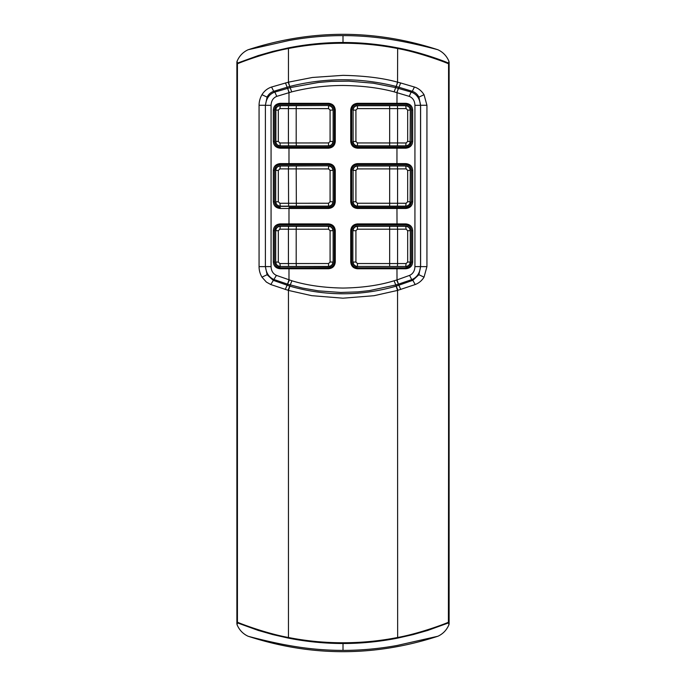 <?xml version="1.0" encoding="UTF-8"?>
<svg xmlns="http://www.w3.org/2000/svg" width="686" height="686" viewBox="0 0 686 686"><rect width="100%" height="100%" fill="white"/><g stroke="black" fill="none" stroke-linecap="round" stroke-linejoin="round"><path stroke-width="1.03" d="M357.423 263.535L357.475 266.425L397.4 266.442L397.571 263.553L357.423 263.535L355.923 262.043L355.923 230.693L353.093 230.693C353.35 228.035 354.808 226.577 357.475 226.311L405.709 226.277C408.599 226.672 410.074 228.146 410.125 230.693L407.673 230.693L407.673 262.043L406.103 263.561L397.571 263.553L397.571 229.193L357.423 229.201L355.923 230.693M397.4 226.294L397.571 229.193L406.103 229.175L407.673 230.693M407.673 262.043L410.125 262.043C410.065 264.59 408.599 266.065 405.7 266.46L406.103 263.561M357.475 266.425C354.808 266.159 353.35 264.702 353.093 262.043L355.923 262.043M405.709 266.46L357.466 266.425M405.709 266.657A4.613 4.613 0 0 0 410.314 262.043L410.314 230.693A4.613 4.613 0 0 0 405.709 226.08L357.475 226.08A4.613 4.613 0 0 0 352.861 230.693L352.861 262.043A4.613 4.613 0 0 0 357.466 266.657M352.861 262.043L352.861 230.693M410.314 230.693L410.314 262.043M352.124 228.438A5.788 5.788 0 0 0 351.686 230.659C352.029 227.143 353.959 225.214 357.466 224.871L403.471 224.871M351.686 230.659L351.686 262.018L351.686 230.659L350.726 230.659C351.121 226.569 353.376 224.313 357.483 223.91L357.466 224.871M391.586 267.806L405.709 267.806A5.788 5.788 0 0 0 406.575 267.737M411.497 262.018L411.497 230.659L411.497 262.018M405.846 223.91L405.709 224.871L396.954 224.871L397.014 223.91L405.846 223.91C410.057 224.373 412.337 226.62 412.68 230.659L412.68 262.018L411.489 262.018C411.128 265.551 409.199 267.48 405.709 267.806L357.475 267.806C353.959 267.463 352.029 265.533 351.686 262.018L350.726 262.018L350.726 230.659M405.709 224.871C409.199 225.197 411.128 227.126 411.489 230.659L412.68 230.659M412.68 262.018C412.337 266.048 410.057 268.303 405.846 268.766L357.483 268.766C353.384 268.372 351.129 266.117 350.726 262.018M352.124 107.856A5.788 5.788 0 0 0 351.686 110.077C352.029 106.562 353.959 104.632 357.466 104.289L405.709 104.289L405.846 103.32C410.057 103.783 412.337 106.038 412.68 110.077L412.68 141.427C412.337 145.466 410.057 147.713 405.846 148.185L405.709 147.216A5.788 5.788 0 0 0 406.575 147.147M405.846 208.475L357.483 208.475C353.384 208.072 351.129 205.826 350.726 201.718L350.726 170.368C351.121 166.278 353.376 164.023 357.483 163.62L405.846 163.62C410.057 164.083 412.337 166.329 412.68 170.368L412.68 201.718C412.337 205.757 410.057 208.012 405.846 208.475L405.709 207.506A5.788 5.788 0 0 0 406.575 207.446M271.064 266.597L265.456 266.597C266.168 273.208 269.101 277.547 274.254 279.614L287.897 284.261L302.294 288.034L318.407 290.855L340.779 292.459L357.809 291.884L369.42 290.615L395.479 285.042L398.472 284.15L397.014 279.905L409.585 275.386C412.981 273.817 414.764 270.884 414.936 266.597L414.936 105.31C414.738 100.808 412.835 97.824 409.233 96.366L394.133 91.838C379.247 87.851 362.199 85.733 343 85.476C325.413 85.51 308.323 87.645 291.721 91.873L276.767 96.366C273.165 97.824 271.262 100.808 271.064 105.31L271.064 266.597C271.236 270.884 273.019 273.817 276.415 275.386L291.919 280.78C306.599 285.299 323.629 287.726 343 288.06C362.345 287.751 379.375 285.325 394.081 280.78L397.014 279.905L396.954 267.806L405.709 267.806C408.813 267.943 410.743 266.014 411.489 262.018M418.914 97.129L424.034 94.702C421.538 90.801 418.331 88.237 414.43 87.028L412.286 91.307C415.253 92.353 417.465 94.299 418.914 97.129L420.544 105.31C419.755 98.398 416.634 93.991 411.163 92.078L395.385 87.542L373.235 83.203L348.771 81.145L331.458 81.377L318.398 82.474L290.47 87.576L274.837 92.078L273.714 91.307L289.724 86.462C325.241 77.527 360.759 77.527 396.276 86.462L412.286 91.307L411.163 92.078L409.233 96.366M276.767 96.366L274.837 92.078C269.366 93.991 266.245 98.398 265.456 105.31L271.064 105.31M287.528 284.15L288.986 279.905L288.986 268.766L280.154 268.766C275.944 268.303 273.663 266.057 273.32 262.018L273.32 230.659C273.663 226.629 275.944 224.373 280.154 223.91L280.291 224.871A5.788 5.788 0 0 0 279.434 224.939M398.472 284.15L411.746 279.614C416.899 277.556 419.832 273.217 420.544 266.597L418.897 274.717L412.826 280.308L411.746 279.614L409.585 275.386M426.932 266.631L420.604 266.631L420.604 105.267L426.932 105.267L426.932 266.631L424.034 277.153C421.924 280.591 418.983 283.052 415.219 284.536L412.826 280.308L396.122 286.165C360.707 296.309 325.293 296.309 289.878 286.165L273.174 280.308L267.103 274.717L265.396 266.631L265.396 105.267L267.086 97.129C268.535 94.299 270.747 92.353 273.714 91.307L271.57 87.028L288.454 82.166L312.379 77.475L343 75.349C364.918 75.812 383.105 78.084 397.546 82.166L396.276 86.462M276.415 275.386L270.781 284.536L266.391 282.092L261.966 277.153L267.103 274.717M259.068 105.267L259.068 266.631L265.396 266.631L265.396 105.267L259.068 105.267C259.094 101.511 260.063 97.987 261.966 94.702C264.273 90.972 267.471 88.408 271.57 87.028M237.596 622.948L237.433 622.219L237.596 622.948L258.176 630.4L272.831 634.593L288.343 638.109L288.463 637.5C306.471 641.024 324.65 642.782 343 642.756L343.026 642.756C361.368 642.773 379.538 641.024 397.537 637.5C417.457 633.89 441.312 625.315 448.567 622.219L448.567 63.781C441.527 60.754 417.165 52.025 397.537 48.5C379.538 44.976 361.368 43.227 343.026 43.244L343 43.244C324.658 43.218 306.471 44.976 288.463 48.5L288.454 82.166L289.724 86.462M448.593 623.042L448.936 624.714L449.116 624.02L448.815 622.322L448.404 622.948L448.936 61.286C446.689 55.96 443.01 52.127 437.917 49.761C374.667 29.172 311.393 29.172 248.083 49.761L288.72 40.568C306.934 37.25 325.027 35.603 343 35.612L343 42.481C324.589 42.506 306.368 44.307 288.343 47.891L288.463 48.5C268.295 52.187 244.842 60.625 237.433 63.781L236.884 61.98L237.064 61.286L237.407 62.958L237.064 624.714C239.311 630.04 242.99 633.873 248.083 636.239C311.333 656.828 374.607 656.828 437.917 636.239L397.28 645.432C379.066 648.75 360.973 650.397 343 650.388L343.026 642.756M415.219 284.536L397.546 290.418L374.059 295.7L343 298.187L311.736 295.675L288.454 290.418L288.463 637.5C268.295 633.813 244.842 625.375 237.433 622.219L237.433 63.781L237.596 63.052L258.176 55.6L272.831 51.407L288.343 47.891M248.083 49.761C242.99 52.127 239.311 55.96 237.064 61.286M236.884 61.98L236.884 624.02M448.936 624.714C446.689 630.04 443.01 633.873 437.917 636.239M449.116 61.98L449.116 624.02M448.593 62.958L448.936 61.286M437.917 49.761C435.85 49.135 413.221 43.218 396.054 40.354C378.509 37.207 360.827 35.621 343 35.612M237.407 623.042L237.064 624.714M248.083 636.239C250.15 636.865 272.779 642.782 289.946 645.646C307.491 648.793 325.173 650.379 343 650.388M343.026 43.244L343 42.481C361.393 42.506 379.615 44.307 397.657 47.891L397.546 82.166L400.667 82.963L396.851 92.541M448.404 63.052C441.235 59.905 417.885 51.57 397.657 47.891M414.43 87.028L400.667 82.963M289.878 286.165L288.454 290.418L270.781 284.536M259.068 266.631C259.059 270.31 260.028 273.817 261.966 277.153M288.343 638.109C306.368 641.693 324.589 643.494 343 643.519C361.393 643.494 379.615 641.693 397.657 638.109L413.169 634.593L427.824 630.4L448.404 622.948M424.034 94.702L426.932 105.267M287.691 88.297L288.986 92.584L288.986 103.32L328.517 103.32C332.616 103.723 334.871 105.97 335.274 110.077L335.274 141.427C334.879 145.526 332.624 147.773 328.517 148.185L288.986 148.185L288.986 163.62L328.517 163.62C332.616 164.014 334.871 166.261 335.274 170.368L335.274 201.718C334.879 205.817 332.624 208.064 328.517 208.475L288.986 208.475L288.986 223.91L328.517 223.91C332.616 224.305 334.871 226.56 335.274 230.659L335.274 262.018C334.879 266.108 332.624 268.363 328.517 268.766L288.986 268.766L289.046 267.806L280.291 267.806C276.801 267.48 274.872 265.551 274.511 262.018L273.32 262.018M335.274 141.427L334.314 141.427C333.971 144.943 332.041 146.873 328.534 147.216L280.291 147.216L280.154 148.185C275.944 147.722 273.663 145.466 273.32 141.427L273.32 110.077C273.663 106.038 275.944 103.792 280.154 103.32L280.291 104.289L328.525 104.289C332.041 104.632 333.971 106.562 334.314 110.077L335.274 110.077M335.274 201.718L334.314 201.718C333.971 205.234 332.041 207.163 328.534 207.506L289.046 207.506L288.986 208.475L280.154 208.475C275.944 208.012 273.663 205.757 273.32 201.718L273.32 170.368C273.663 166.329 275.944 164.083 280.154 163.62L280.291 164.58A5.788 5.788 0 0 0 279.434 164.649M273.32 230.659L274.511 230.659C274.872 227.126 276.801 225.197 280.291 224.871L328.525 224.871C332.041 225.214 333.971 227.143 334.314 230.659L335.274 230.659M274.503 230.659L274.503 262.018L274.503 230.659M294.414 224.871L280.291 224.871C277.195 224.716 275.266 226.646 274.511 230.659M334.322 262.018L334.322 230.659L334.322 262.018A5.788 5.788 0 0 1 333.876 264.239M335.274 262.018L334.314 262.018C333.971 265.533 332.041 267.463 328.534 267.806L289.046 267.806M280.154 268.766L280.291 267.806L294.414 267.806M405.846 268.766L405.709 267.806M280.154 208.475L280.291 207.506C276.801 207.189 274.872 205.26 274.511 201.718L273.32 201.718M274.503 201.718L274.503 170.368M273.32 170.368L274.511 170.368C274.872 166.827 276.801 164.897 280.291 164.58L328.525 164.58C332.041 164.923 333.971 166.852 334.314 170.368L335.274 170.368M294.414 164.58L280.291 164.58C277.187 164.434 275.257 166.364 274.511 170.368M334.322 201.718L334.322 170.368L334.322 201.718A5.788 5.788 0 0 1 333.876 203.939M289.046 207.506L294.414 207.506M412.68 141.427L411.489 141.427C411.128 144.969 409.199 146.898 405.709 147.216L357.475 147.216C353.959 146.873 352.029 144.943 351.686 141.427L351.686 110.077L351.686 141.427L350.726 141.427L350.726 110.077C351.121 105.978 353.376 103.732 357.483 103.32L357.466 104.289M411.497 141.427L411.497 110.077L411.497 141.427M403.471 104.289L405.709 104.289C409.199 104.606 411.128 106.536 411.489 110.077L412.68 110.077M391.586 147.216L405.709 147.216C408.813 147.361 410.743 145.432 411.489 141.427M405.846 148.185L357.483 148.185C353.384 147.782 351.129 145.535 350.726 141.427M333.876 143.648A5.788 5.788 0 0 0 334.322 141.427L334.322 110.077L334.322 141.427M294.414 104.289L289.046 104.289L288.986 103.32L280.154 103.32M282.358 104.289L280.291 104.289A5.788 5.788 0 0 0 279.434 104.349M274.511 110.077C274.872 106.536 276.801 104.606 280.291 104.289C277.195 104.135 275.266 106.064 274.511 110.077L273.32 110.077M274.503 110.077L274.503 141.427L274.503 110.077M294.414 147.216L280.291 147.216C276.801 146.898 274.872 144.969 274.511 141.427L273.32 141.427M352.124 168.147A5.788 5.788 0 0 0 351.686 170.368C352.029 166.852 353.959 164.923 357.466 164.58L403.471 164.58M405.846 163.62L405.709 164.58C409.199 164.897 411.128 166.827 411.489 170.368L412.68 170.368M351.686 170.368L351.686 201.718L351.686 170.368L350.726 170.368M412.68 201.718L411.489 201.718C411.128 205.26 409.199 207.189 405.709 207.506L357.475 207.506C353.959 207.163 352.029 205.234 351.686 201.718L350.726 201.718M411.497 201.718L411.497 170.368L411.497 201.718M391.586 207.506L405.709 207.506C408.805 207.661 410.734 205.731 411.489 201.718M328.525 206.134L328.525 206.366A4.613 4.613 0 0 0 333.139 201.753L333.139 170.402A4.613 4.613 0 0 0 328.525 165.789L280.291 165.789A4.613 4.613 0 0 0 275.686 170.402L275.686 201.753A4.613 4.613 0 0 0 280.291 206.366L280.291 206.169C277.41 205.774 275.935 204.308 275.875 201.753L278.327 201.753L278.327 170.402L275.875 170.402C275.935 167.847 277.41 166.372 280.3 165.986L279.897 168.876L278.327 170.402M328.525 206.366L280.291 206.366M330.077 170.402L328.577 168.91L328.525 166.021C331.192 166.278 332.65 167.744 332.907 170.402L330.077 170.402L330.077 201.753L328.577 203.236L279.897 203.27L278.327 201.753M279.897 203.27L280.291 206.169L296.343 206.143L296.198 168.902L328.577 168.91M330.077 201.753L332.907 201.753C332.65 204.411 331.192 205.869 328.534 206.134L328.577 203.236M352.861 201.753A4.613 4.613 0 0 0 357.475 206.366L357.475 206.134C354.808 205.869 353.35 204.411 353.093 201.753L353.093 170.402C353.35 167.744 354.808 166.278 357.475 166.021L405.709 165.986C408.599 166.381 410.074 167.856 410.125 170.402L407.673 170.402L407.673 201.753L406.103 203.27L397.571 203.253L397.571 168.902L357.423 168.91L355.923 170.402L353.093 170.402L353.093 201.753L355.923 201.753L355.923 170.402M407.673 201.753L410.125 201.753L410.314 170.402A4.613 4.613 0 0 0 405.709 165.789L357.475 165.789A4.613 4.613 0 0 0 352.861 170.402M410.314 170.402L410.125 201.753C410.065 204.299 408.599 205.774 405.7 206.169L406.103 203.27M405.709 206.169L405.709 206.366A4.613 4.613 0 0 0 410.314 201.753M405.709 206.366L357.475 206.366M357.423 203.236L357.475 206.134L397.4 206.152L397.571 203.253L357.423 203.236L355.923 201.753M397.4 166.003L397.571 168.902L406.103 168.876L407.673 170.402M352.861 141.462A4.613 4.613 0 0 0 357.475 146.075L357.475 145.844C354.808 145.578 353.35 144.12 353.093 141.462L353.093 110.103C353.35 107.445 354.808 105.987 357.475 105.721L405.709 105.695C408.599 106.09 410.074 107.556 410.125 110.103L407.673 110.103L407.673 141.462L406.103 142.98L397.571 142.962L397.571 108.602L357.423 108.62L355.923 110.103L353.093 110.103L353.093 141.462L355.923 141.462L355.923 110.103M407.673 141.462L410.125 141.462L410.314 110.103A4.613 4.613 0 0 0 405.709 105.49L357.475 105.49A4.613 4.613 0 0 0 352.861 110.103M410.314 110.103L410.125 141.462C410.065 144.009 408.599 145.475 405.7 145.869L406.103 142.98M405.709 145.869L405.709 146.075A4.613 4.613 0 0 0 410.314 141.462M405.709 146.075L357.475 146.075M357.423 142.945L357.475 145.844L397.4 145.861L397.571 142.962L357.423 142.945L355.923 141.462M397.4 105.704L397.571 108.602L406.103 108.585L407.673 110.103M275.686 141.462A4.613 4.613 0 0 0 280.291 146.075L280.291 145.869C277.41 145.483 275.935 144.009 275.875 141.462L275.875 110.103C275.935 107.556 277.41 106.081 280.3 105.695L279.897 108.585L278.327 110.103L275.686 110.103L275.686 141.462L278.327 141.462L279.897 142.98L280.291 145.869L328.534 145.844L328.577 142.945L296.198 142.962L296.343 145.852M328.525 145.844L328.525 146.075A4.613 4.613 0 0 0 333.139 141.462L333.139 110.103A4.613 4.613 0 0 0 328.525 105.49L280.291 105.49A4.613 4.613 0 0 0 275.686 110.103M328.525 146.075L280.291 146.075M328.525 266.425L328.525 266.657A4.613 4.613 0 0 0 333.139 262.043L333.139 230.693A4.613 4.613 0 0 0 328.534 226.08L328.534 226.311M328.525 266.657L280.291 266.46C277.41 266.065 275.935 264.599 275.875 262.043L278.327 262.043L279.897 263.561L280.291 266.46L328.534 266.425L328.577 263.535L296.198 263.544L296.343 266.434M280.291 226.277L280.291 226.08A4.613 4.613 0 0 0 275.686 230.693L275.686 262.043A4.613 4.613 0 0 0 280.291 266.657M280.291 226.08L328.534 226.08M279.897 229.175L278.327 230.693L275.875 230.693C275.935 228.138 277.41 226.672 280.3 226.277L279.897 229.175L288.429 229.193L288.6 226.294L280.3 226.277M288.6 266.442L288.429 263.553L296.198 263.544L296.198 229.193L328.577 229.201L328.525 226.311C331.192 226.577 332.65 228.035 332.907 230.693L330.077 230.693L328.577 229.201M328.577 263.535L330.077 262.043L332.907 262.043C332.65 264.702 331.192 266.159 328.534 266.425M279.897 108.585L288.429 108.602L288.429 142.962L296.198 142.962L296.198 108.602L328.577 108.62L330.077 110.103L330.077 141.462L332.907 141.462C332.65 144.12 331.192 145.578 328.534 145.844M328.577 142.945L330.077 141.462M328.577 108.62L328.525 105.73C331.192 105.987 332.65 107.445 332.907 110.103L330.077 110.103M389.657 266.434L389.657 226.303M406.103 229.175L405.709 226.08M357.475 226.08L357.423 229.201M397.4 266.442L405.7 266.46M357.483 268.766L357.475 267.806L396.954 267.806M357.483 223.91L397.014 223.91L396.954 207.506L405.709 207.506M405.709 104.289L396.954 104.289L397.014 92.584L398.309 88.297M357.483 103.32L405.846 103.32M405.709 164.58L396.954 164.58L396.954 147.216L405.709 147.216M414.936 266.597L420.544 266.597L420.544 105.31L414.936 105.31M394.133 91.838L397.734 82.217M291.721 91.873L288.189 82.234M289.218 92.524L285.47 82.929M285.265 289.492L289.355 280.017M261.966 94.702L267.086 97.129M396.645 280.017L400.735 289.492M288.06 290.307L291.919 280.78M394.081 280.78L397.94 290.307M424.034 277.153L418.897 274.717M396.122 286.165L397.546 290.418L397.657 638.109M289.046 147.216L288.986 148.185L280.154 148.185M280.154 223.91L288.986 223.91L289.046 224.871L280.291 224.871M280.154 163.62L288.986 163.62L289.046 164.58L280.291 164.58M328.517 223.91L328.525 224.871M328.517 268.766L328.534 267.806M328.517 163.62L328.525 164.58M328.517 208.475L328.534 207.506M357.483 148.185L357.475 147.216L396.954 147.216M350.726 110.077L351.686 110.077M328.517 148.185L328.534 147.216M328.517 103.32L328.525 104.289M357.483 163.62L357.466 164.58M357.483 208.475L357.475 207.506L396.954 207.506M296.343 206.143L328.534 206.134M279.897 168.876L288.429 168.902L288.6 206.152M296.343 166.012L296.198 168.902L288.429 168.902L288.6 166.003L328.525 165.789M333.139 170.402L333.139 201.753M280.3 165.986L288.6 166.003M275.686 201.753L275.686 170.402M389.657 206.143L389.657 166.012M397.4 206.152L405.7 206.169M406.103 168.876L405.709 165.789M357.475 165.789L357.423 168.91M389.657 145.852L389.657 105.713M397.4 145.861L405.7 145.869M406.103 108.585L405.709 105.49M357.475 105.49L357.423 108.62M328.525 226.311L296.343 226.303L296.198 229.193L288.429 229.193L288.429 263.553L279.897 263.561M278.327 262.043L278.327 230.693M330.077 230.693L330.077 262.043M333.139 230.693L333.139 262.043M296.343 226.303L288.6 226.294M275.686 262.043L275.686 230.693M278.327 141.462L278.327 110.103M288.6 145.861L288.429 142.962L279.897 142.98M296.343 105.713L296.198 108.602L288.429 108.602L288.6 105.704L328.525 105.49M333.139 110.103L333.139 141.462M280.3 105.695L288.6 105.704M289.046 104.289L280.291 104.289"/></g></svg>
